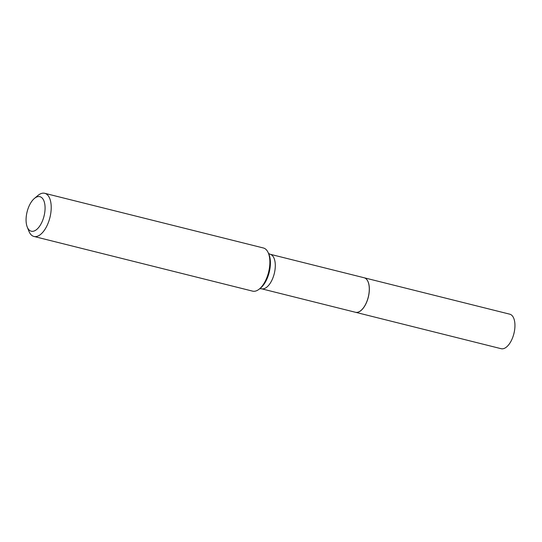 <?xml version="1.0" encoding="UTF-8"?>
<svg xmlns="http://www.w3.org/2000/svg" width="542" height="542" viewBox="0 0 542 542"><rect width="100%" height="100%" fill="white"/><g stroke="black" fill="none" stroke-linecap="round" stroke-linejoin="round"><path stroke-width="0.81" d="M355.491 312.28A17.791 8.733 -76 0 0 355.525 312.287L501.126 348.696A17.791 8.733 -76 0 0 513.24 335.925A17.791 8.733 -76 0 0 511.919 315.417A17.791 8.733 -76 0 0 509.758 314.177L364.156 277.768A17.791 8.733 -76 0 0 364.129 277.755M355.525 312.287A17.791 8.733 -76 0 0 367.639 299.509A17.791 8.733 -76 0 0 366.311 279.008A17.791 8.733 -76 0 0 364.156 277.768M270.112 254.245A17.791 8.733 -76 0 1 272.267 255.492A17.791 8.733 -76 0 1 273.588 275.993A17.791 8.733 -76 0 1 261.481 288.771L355.464 312.273A17.791 8.733 -76 0 0 360.992 310.464A17.791 8.733 -76 0 0 368.12 281.948A17.791 8.733 -76 0 0 366.25 278.988A17.791 8.733 -76 0 0 364.095 277.748L270.112 254.245L268.507 253.419M42.046 197.918A17.791 8.733 -76 0 0 34.363 198.487A17.791 8.733 -76 0 0 27.236 227.003A17.791 8.733 -76 0 0 29.099 229.957A17.791 8.733 -76 0 0 42.54 220.709A17.791 8.733 -76 0 0 42.046 197.918M27.236 227.003L28.909 231.21A22.242 10.915 -76 0 0 31.24 234.903A22.242 10.915 -76 0 0 33.936 236.454A22.242 10.915 -76 0 0 49.078 220.486A22.242 10.915 -76 0 0 47.425 194.856A22.242 10.915 -76 0 0 44.729 193.304A22.242 10.915 -76 0 0 37.825 195.56L34.363 198.487M33.936 236.454L252.606 291.135A22.242 10.915 -76 0 0 258.974 289.306A22.242 10.915 -76 0 0 268.154 252.592A22.242 10.915 -76 0 0 266.095 249.537A22.242 10.915 -76 0 0 263.398 247.985L44.729 193.304M361.019 310.444A17.723 8.699 -76 0 0 361.047 310.417A17.723 8.699 -76 0 0 368.147 282.009A17.723 8.699 -76 0 0 368.133 281.976M258.974 289.306L260.194 288.378A20.826 10.223 -76 0 0 268.791 253.995L268.154 252.592M261.481 288.771L259.577 288.778"/></g></svg>
